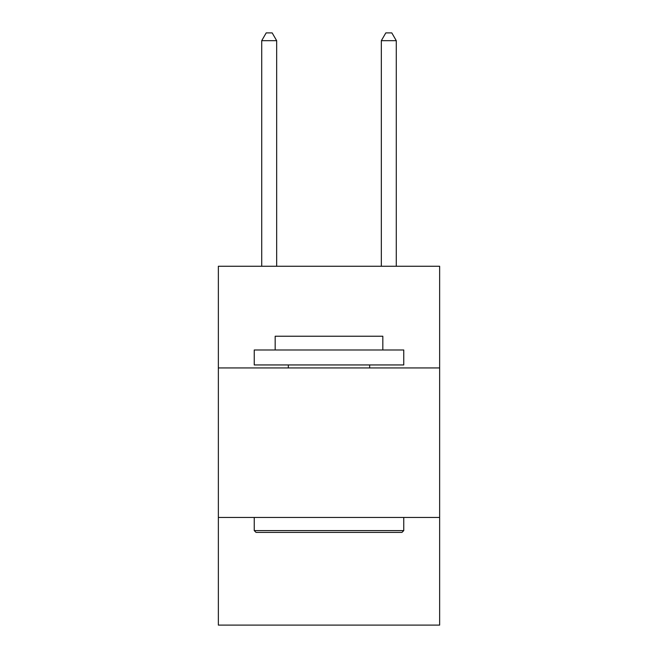 <?xml version="1.0" encoding="UTF-8"?>
<svg xmlns="http://www.w3.org/2000/svg" width="658" height="658" viewBox="0 0 658 658"><rect width="100%" height="100%" fill="white"/><g stroke="black" fill="none" stroke-linecap="round" stroke-linejoin="round"><path stroke-width="0.99" d="M218.357 367.937L439.643 367.937L439.643 266.26L218.357 266.26L218.357 625.1L439.643 625.1L439.643 517.451L218.357 517.451M439.643 517.451L439.643 367.937M256.036 532.404L254.243 530.603L403.757 530.603L401.964 532.404L256.036 532.404M403.757 349.99L403.757 364.943L254.243 364.943L254.243 349.99L403.757 349.99M275.176 349.99L275.176 336.238L382.824 336.238L382.824 349.99M403.757 517.451L403.757 530.603M254.243 517.451L254.243 530.603M369.664 364.943L369.664 367.937M288.336 364.943L288.336 367.937M276.673 266.26L276.673 40.673L261.719 40.673L261.719 266.26M261.719 40.673L266.202 32.9L272.182 32.9L276.673 40.673M396.281 266.26L396.281 40.673L381.327 40.673L381.327 266.26M381.327 40.673L385.818 32.9L391.798 32.9L396.281 40.673"/></g></svg>
